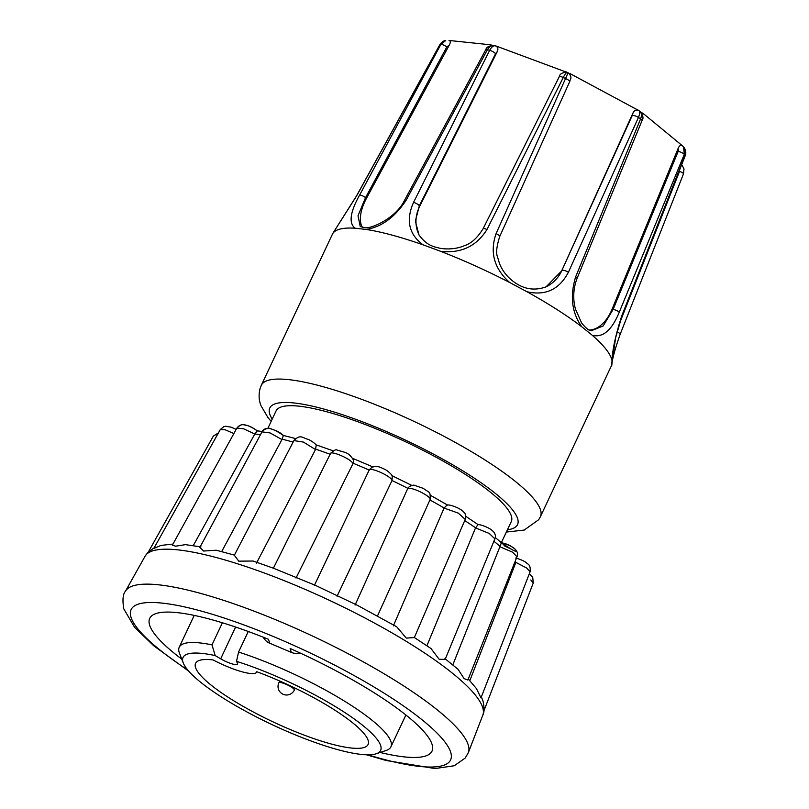 <?xml version="1.0" encoding="UTF-8"?>
<svg xmlns="http://www.w3.org/2000/svg" width="809" height="809" viewBox="0 0 809 809"><rect width="100%" height="100%" fill="white"/><g stroke="black" fill="none" stroke-linecap="round" stroke-linejoin="round"><path stroke-width="1.21" d="M495.543 53.748A4.328 1.153 26.6 0 0 489.667 50.31A141.292 29.62 -154.8 0 0 487.433 49.703A4.328 1.042 -151.6 0 0 485.784 49.703C486.583 46.851 489.506 45.486 494.562 45.597L494.602 45.607C491.73 45.102 489.334 46.467 487.433 49.703L406.067 200.359C394.853 217.257 381.575 226.965 366.224 229.463L355.131 228.209A154.236 32.33 -154.8 0 0 332.57 233.892A154.236 32.33 -154.8 0 0 332.388 234.266L261.317 385.286A154.236 32.33 -154.8 0 1 387.39 409.546A154.236 32.33 -154.8 0 1 535.214 500.609A154.236 32.33 -154.8 0 1 540.432 516.617L611.493 365.597A154.236 32.33 -154.8 0 0 611.624 365.314L612.049 360.865A154.236 32.33 -154.8 0 0 606.285 349.589A154.236 32.33 -154.8 0 0 592.239 335.26L581.823 326.806C571.832 312.871 569.769 296.236 575.634 276.911L640.607 118.862C641.921 115.363 641.628 112.785 639.717 111.126L639.848 111.207C643.044 115.252 643.792 118.336 642.083 120.45L642.083 120.45A4.328 1.082 22.4 0 0 640.607 118.862A141.292 29.62 -154.8 0 0 638.443 117.477L568.393 272.279C559.282 289.531 545.458 296.003 526.902 291.705L509.63 282.472C494.127 268.578 489.617 252.297 496.079 233.629L568.13 72.79L569.475 73.72C571.852 78.665 570.891 77.431 569.678 81.689L569.678 81.689A4.328 1.163 24.3 0 0 565.966 78.736A141.292 29.62 -154.8 0 0 563.246 77.502L486.978 229.513C476.43 246.34 460.968 253.601 440.571 251.296L423.036 244.814C408.858 234.347 405.693 220.2 413.561 202.381L489.667 50.31C491.447 47.043 493.328 45.547 495.3 45.8C497.838 46.922 498.506 48.843 497.282 51.554L495.543 53.748L419.355 205.789L415.371 221.079L418.971 234.944M611.624 365.314L611.655 365.233C612.514 365.638 609.723 364.01 620.22 334.168A4.328 0.93 -158.5 0 0 616.954 331.892M222.404 622.778L211.998 644.874A116.971 24.523 -154.8 0 0 179.234 647.22A116.971 24.523 -154.8 0 0 179.456 653.136L183.259 662.965A109.175 22.885 -154.8 0 0 200.187 681.866A109.175 22.885 -154.8 0 0 296.205 735.239A109.175 22.885 -154.8 0 0 376.236 753.776A109.175 22.885 -154.8 0 0 363.474 725.986A109.175 22.885 -154.8 0 0 236.501 661.337L238.564 652.054L248.252 631.485M376.236 753.776L386.227 750.439A116.971 24.523 -154.8 0 0 390.919 746.838A116.971 24.523 -154.8 0 0 372.555 720.667A116.971 24.523 -154.8 0 0 238.564 652.054M210.552 684.667A95.31 19.982 -154.8 0 0 303.557 734.885A95.31 19.982 -154.8 0 0 368.075 744.513A95.31 19.982 -154.8 0 0 353.108 723.185A95.31 19.982 -154.8 0 0 256.787 671.733A36.83 7.716 -154.8 0 1 256.665 672.107A36.83 7.716 -154.8 0 1 213.05 659.911A95.31 19.982 -154.8 0 0 195.586 663.35A95.31 19.982 -154.8 0 0 210.552 684.667M369.238 469.999L369.025 470.464L369.238 469.999C371.27 466.813 393.973 477.775 391.829 480.91L337.06 596.233M429.397 500.154C435.09 498.84 413.935 487.119 408.373 488.474L407.665 488.697L409.314 486.583C412.165 485.299 413.874 484.874 414.43 485.309L423.299 488.373C430.115 493.48 430.428 490.952 430.075 499.628L377.429 616.114M355.07 605.081L407.665 488.697M445.102 508.416L444.131 508.001L446.679 505.372C447.134 503.704 458.46 507.021 463.183 511.46C464.002 513.037 466.217 512.249 465.226 519.378L458.369 513.159L445.102 508.416M393.346 625.903L443.949 508.386M476.926 528.469L475.409 528.176L477.917 524.707C479.009 523.999 487.797 526.962 491.417 529.885C495.007 532.595 496.16 535.578 494.886 538.855L489.273 533.475L476.926 528.469M426.919 645.744L475.409 528.176M444.95 658.647L458.056 669.306L464.113 678.62L467.865 680.025L517.002 556.734L512.603 552.203L499.891 546.732L501.378 542.708C505.787 543.688 508.841 544.77 510.509 545.964L513.048 547.511C515.788 549.048 522.847 557.583 501.358 542.697L495.27 537.52M452.818 664.877L499.891 546.732M530.087 571.781L526.77 568.07L515.889 562.397A163.64 34.302 -154.8 0 0 515.131 561.436M469.837 680.632L515.727 562.791M468.28 678.984L476.461 688.611L480.971 697.874L530.097 571.791C530.957 564.207 527.519 564.278 526.528 562.892C524.434 561.143 520.834 559.515 515.737 558.008M414.329 637.512L431.005 648.535L439.156 659.284L445.162 659.375L494.886 538.865M293.91 440.561C300.442 433.998 302.05 437.75 308.492 439.499C307.471 438.812 315.722 443.16 316.188 445.375L315.5 449.541L303.476 442.108L293.91 440.571L234.347 555.227L238.726 561.153L253.156 561.021L273.432 568.221L315.247 585.281L357.254 605.233L396.693 626.763L406.3 638.119L414.339 637.543L465.236 519.378M283.372 435.535C282.756 434.494 280.501 432.946 276.607 430.894L270.317 428.659C267.203 426.545 260.316 432.461 261.995 431.854C263.38 429.488 267.101 423.855 283.372 435.535L281.947 439.56L270.075 432.936L261.995 431.854L199.874 547.41L203.635 551.04L216.286 550.221L234.539 555.146M256.332 431.339C257.96 429.892 257.454 430.782 254.805 433.998L243.539 428.78L236.885 428.103L172.337 545.195L175.684 546.186L185.473 544.649L200.976 546.914M233.892 433.533L224.973 429.71L220.291 429.559L153.821 548.441L161.072 545.408L172.964 544.073M501.347 542.687L511.268 521.623A129.976 27.243 -154.8 0 0 490.851 492.55A129.976 27.243 -154.8 0 0 364.04 424.078A129.976 27.243 -154.8 0 0 276.061 410.942L267.83 428.416M380.119 752.481A155.965 32.694 -154.8 0 0 431.976 751.177A155.965 32.694 -154.8 0 0 432.188 744.816A155.965 32.694 -154.8 0 0 290.148 648.494L291.23 652.357A12.995 12.499 -15.7 0 0 299.927 652.924M263.309 637.219A12.995 12.499 -15.7 0 0 269.64 643.185L268.548 639.322A155.965 32.694 -154.8 0 0 149.726 618.359A155.965 32.694 -154.8 0 0 181.782 659.143M269.64 643.185L291.23 652.357M483.853 710.98L533.262 582.996L530.805 579.972M369.167 470.059A163.64 34.302 -154.8 0 0 353.159 463.264L296.013 578.03M352.977 463.648C351.45 458.865 328.747 449.43 330.375 454.233M315.5 449.541L256.463 563.195M281.947 439.56L221.696 551.586M254.613 434.372L193.26 545.62M502.167 543.951L502.379 543.426M510.732 548.917L504.007 545.681M391.991 480.516L391.991 480.516A163.64 34.302 -154.8 0 1 407.857 488.323M353.159 463.264L353.543 460.27C351.157 455.973 348.163 453.293 344.563 452.241L337.05 450.037C335.947 449.187 333.733 450.391 330.426 453.657L273.361 568.242M275.94 430.732L280.804 433.634M257.313 430.894L257.292 430.894C253.268 427.91 249.657 426.04 246.462 425.281C242.791 424.968 242.336 422.824 236.885 428.113C239.879 423.946 243.954 424.725 243.266 424.725C247.058 424.897 251.741 426.96 257.302 430.904L262.227 431.45M183.259 662.965A109.175 22.885 -154.8 0 1 215.204 655.583L220.675 658.819A12.479 2.619 -154.8 0 0 237.603 664.149A12.479 2.619 -154.8 0 0 237.512 663.37L236.501 661.337M215.204 655.583L211.998 644.874M355.131 228.209C348.578 223.244 350.075 212.201 359.601 195.1L440.854 44.434A141.292 29.62 -154.8 0 0 439.954 44.687A4.328 0.89 -151.1 0 0 439.772 44.808C441.936 42.078 443.625 40.723 444.849 40.763L439.954 44.687L356.587 195.94L333.035 233.053L356.435 196.051A4.328 0.89 -151.2 0 1 356.587 195.94M568.13 72.79L495.877 45.951L489.748 44.717L449.025 40.46C450.603 40.794 450.714 42.29 449.359 44.95L446.831 46.922L365.547 197.598L358.003 215.791L360.258 226.56L364.95 227.693C371.159 229.048 396.076 218.076 404.49 200.379A4.328 1.042 -151.7 0 1 406.067 200.359M446.831 46.922A4.328 1.042 28.4 0 0 440.854 44.434L445.698 40.531M449.359 44.95L366.497 198.306A36.607 18.283 -53.4 0 0 362.513 227.471M497.282 51.554L419.679 206.325A36.607 32.562 -30.8 0 0 419.517 235.793M559.211 76.774C559.606 74.195 562.012 72.648 566.421 72.112L567.291 72.405C566.28 72.497 564.925 74.195 563.246 77.502A4.328 1.153 -153.4 0 0 559.211 76.774L483.034 228.826C477.33 237.927 471.243 243.489 464.781 245.511C460.564 247.453 451.806 250.123 440.258 248.333C433.533 246.603 427.021 245.936 418.91 234.822M565.349 71.505L567.291 72.405M632.264 115.465L633.053 112.845C634.387 110.196 636.38 109.478 639.049 110.691C640.071 111.784 639.868 114.039 638.443 117.477A4.328 1.163 -155.7 0 0 632.264 115.465L561.84 270.509L633.053 112.845M570.214 73.7L639.049 110.691M545.438 287.114A36.607 34.221 66.9 0 0 561.84 270.509M575.634 276.911A4.328 1.082 22.4 0 1 577.05 278.448C572.084 291.382 573.743 302.971 575.462 309.078L581.631 323.003C585.959 328.302 589.205 330.871 591.369 330.719L603.19 325.946L613.141 309.372L678.185 151.374L678.215 148.259C679.418 145.549 680.834 144.75 682.462 145.842L683.565 146.935L684.293 154.337L619.219 312.314C611.766 330.335 602.776 337.99 592.239 335.26M589.205 330.021A36.607 22.622 100.7 0 0 612.089 309.18L678.215 148.259M612.049 360.865C612.282 350.297 615.548 335.239 621.838 315.682L685.071 155.348L684.02 147.511L682.462 145.842L644.571 114.615L637.907 109.953M684.02 147.511L684.02 147.511C685.88 150.14 686.285 152.891 685.213 155.763L685.213 155.763A4.328 0.93 21.5 0 0 685.071 155.348A141.292 29.62 -154.8 0 0 684.293 154.337A4.328 1.082 -157.6 0 0 678.185 151.374M496.079 233.629A4.328 1.163 24.3 0 1 499.699 236.541C496.615 246.351 495.877 253.126 497.495 256.847L499.547 263.724C503.198 272.542 509.276 279.449 517.79 284.444C526.659 289.622 536.074 290.431 546.024 286.871L562.285 270.317A4.328 1.163 -155.7 0 1 568.393 272.279M423.036 244.814A154.236 32.33 -154.8 0 0 366.224 229.463M509.63 282.472A154.236 32.33 -154.8 0 0 440.571 251.296M581.823 326.806A154.236 32.33 -154.8 0 0 526.902 291.705M507.425 529.784A136.903 28.699 -154.8 0 0 512.906 510.358A136.903 28.699 -154.8 0 0 362.129 421.701A136.903 28.699 -154.8 0 0 272.218 419.102M278.832 682.826A8.555 8.555 0 0 0 281.178 693.101A8.555 8.555 0 0 0 294.304 690.107A8.555 1.79 -154.8 0 0 292.959 688.196A8.555 1.79 -154.8 0 0 282.139 682.867A8.555 1.79 -154.8 0 0 278.832 682.826L279.681 681.006M481.375 696.832L483.165 701.615C484.399 708.35 484.288 712.85 482.821 715.116A186.646 39.125 -154.8 0 0 482.852 708.047A186.646 39.125 -154.8 0 0 316.42 594.362A186.646 39.125 -154.8 0 0 145.104 556.188L147.875 552.436L154.145 547.855M145.104 556.188L125.435 591.248A189.508 39.722 25.2 0 1 299.381 629.999A189.508 39.722 25.2 0 1 468.381 745.423A189.508 39.722 25.2 0 1 468.35 752.603L482.821 715.116M367.953 754.817A176.544 37.012 -154.8 0 0 450.835 752.734A176.544 37.012 -154.8 0 0 277.79 638.382A176.544 37.012 -154.8 0 0 130.866 616.792A176.544 37.012 -154.8 0 0 187.728 670.004M500.053 546.348A163.64 34.302 -154.8 0 0 493.894 541.261M475.581 527.792A163.64 34.302 -154.8 0 0 464.72 520.581M444.131 508.001A163.64 34.302 -154.8 0 0 429.933 499.962M330.112 454.274A163.64 34.302 -154.8 0 0 315.682 449.157M293.101 442.098A163.64 34.302 -154.8 0 0 282.139 439.176M260.437 434.736A163.64 34.302 -154.8 0 0 254.805 433.998M235.621 627.036L220.675 658.819M439.772 44.808L356.435 196.051M359.601 195.1A4.328 1.042 28.3 0 1 365.547 197.598L366.497 198.306M485.784 49.703L404.49 200.379M413.561 202.381A4.328 1.153 26.6 0 1 419.355 205.789L419.679 206.325M619.219 312.314A4.328 1.082 -157.6 0 0 613.141 309.372L612.089 309.18M618.693 325.511L679.54 171.316A4.328 0.93 -158.5 0 1 683.484 173.864L620.22 334.168A4.328 0.93 -158.5 0 1 620.048 334.319M486.978 229.513A4.328 1.153 -153.4 0 0 483.034 228.826M577.05 278.448L642.083 120.45M621.838 315.682A4.328 0.93 21.5 0 1 621.949 316.066L685.213 155.763M540.432 516.617L538.673 519.722L524.212 530.067L506.353 532.049M271.157 421.368L267.921 417.474L261.196 406.078C258.88 400.758 258.496 394.944 260.053 388.623L261.317 385.286M194.221 615.396L179.234 647.22M314.307 585.554L369.096 470.201C372.342 465.802 376.994 465.266 383.072 468.603C385.721 469.513 388.441 471.455 391.243 474.408C392.244 474.913 392.466 477.017 391.9 480.728M125.435 591.248C122.897 594.109 122.331 599.965 123.767 608.813L134.557 627.288L153.852 645.885L188.679 671.126M366.487 754.797L386.035 760.47L434.969 768.55L454.284 765.749L465.256 758.023L468.35 752.603M148.421 551.869L213.323 436.142L218.45 432.855M529.298 573.844L532.726 577.262L533.262 582.996M517.002 556.734C518.417 553.902 518.539 547.42 501.358 542.697M220.321 429.518L223.881 426.606L225.6 426.252L231.091 427.162L236.177 429.377M478.24 524.707L465.721 516.284M447.771 505.18L430.408 495.29M411.852 485.451L391.9 475.621M372.818 466.884L352.805 458.42M333.197 450.835L315.783 444.748M295.528 438.569L283.271 435.414M294.304 690.107L295.204 688.176M405.906 715.004L390.919 746.838M680.966 164.227C680.966 163.206 684.829 169.941 683.918 169.253L683.484 173.864M445.708 40.521L444.859 40.753M499.699 236.541L569.678 81.689M333.025 233.063L332.57 233.892M611.917 363.423L615.619 337.757L621.949 316.066"/></g></svg>
